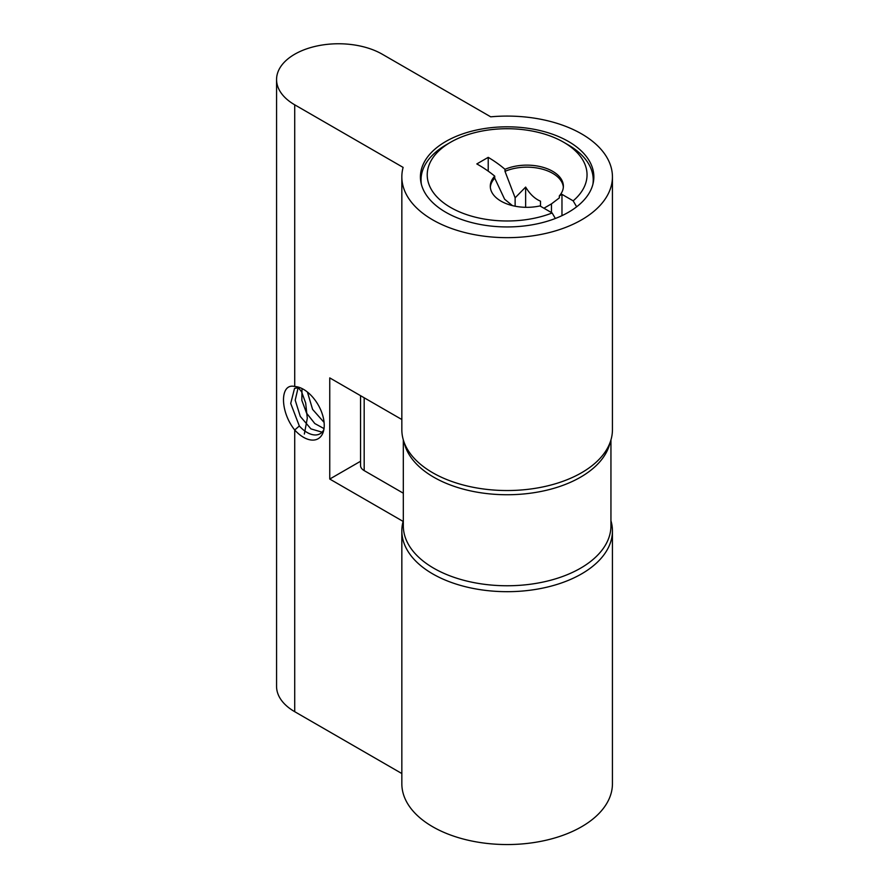 <?xml version="1.0" encoding="UTF-8"?>
<svg xmlns="http://www.w3.org/2000/svg" width="889" height="889" viewBox="0 0 889 889"><rect width="100%" height="100%" fill="white"/><g stroke="black" fill="none" stroke-linecap="round" stroke-linejoin="round"><path stroke-width="1.33" d="M360.545 461.269L329.752 479.049L403.117 521.41A105.302 60.796 0 0 0 401.839 530.889A105.302 60.796 0 0 0 507.13 591.685A105.302 60.796 0 0 0 612.432 530.889A105.302 60.796 0 0 0 610.943 520.71M276.568 79.521A61.941 35.76 0 0 0 294.715 104.813L403.117 167.399A105.302 60.796 0 0 0 401.839 176.878A105.302 60.796 0 0 0 507.13 237.663A105.302 60.796 0 0 0 612.432 176.878A105.302 60.796 0 0 0 490.717 116.826L382.303 54.24A61.941 35.76 0 0 0 314.806 46.484A61.941 35.76 0 0 0 276.568 79.521L276.568 686.408A61.941 35.76 0 0 0 294.715 711.689L401.839 773.541M299.537 387.493A26.014 15.024 -120 0 0 299.326 387.482L294.526 388.437L290.714 403.439L299.326 425.998L294.715 429.987C279.768 411.474 279.757 382.67 294.715 386.515A29.37 16.958 60 0 1 297.27 386.837A29.37 16.958 60 0 1 318.151 404.828A29.37 16.958 60 0 1 323.285 431.91A29.37 16.958 60 0 1 294.715 429.987L294.715 711.689M401.839 419.519L329.752 377.903L329.752 479.049M612.432 176.878L612.432 429.743A105.302 60.796 180 0 1 507.13 490.539A105.302 60.796 180 0 1 401.839 429.743L401.839 176.878M401.839 530.889L401.839 783.754A105.302 60.796 0 0 0 507.13 844.55A105.302 60.796 0 0 0 612.432 783.754L612.432 530.889M445.811 212.282A86.711 50.062 0 0 0 540.312 223.128A86.711 50.062 0 0 0 593.852 176.878A86.711 50.062 0 0 0 507.13 126.816A86.711 50.062 0 0 0 420.419 176.878A86.711 50.062 0 0 0 445.811 212.282M299.326 425.998A26.014 15.024 -120 0 0 320.096 433.754A26.014 15.024 -120 0 0 323.863 429.62M294.715 104.813L294.715 386.515L299.326 387.482M576.639 206.804L573.161 200.836L561.97 194.369L559.325 195.902A36.549 21.103 0 0 0 563.382 186.234A36.549 21.103 0 0 0 543.235 167.376A36.549 21.103 0 0 0 504.996 169.321A148.652 85.822 0 0 0 488.217 157.353L476.826 163.932A148.652 85.822 180 0 1 494.74 176.144A36.549 21.103 0 0 0 490.295 186.234A36.549 21.103 0 0 0 539.934 205.926L552.136 212.971L555.347 218.483M561.97 215.66L561.97 194.369M421.364 184.267A86.1 49.706 180 0 1 421.042 179.911A86.1 49.706 180 0 1 446.256 144.763L450.634 142.229A79.899 46.128 0 0 0 445.6 204.281A79.899 46.128 0 0 0 552.136 212.971M573.161 200.836A79.899 46.128 0 0 0 563.637 142.229L568.015 144.763A86.1 49.706 180 0 1 593.23 179.911A86.1 49.706 180 0 1 592.896 184.267M563.637 142.229A79.899 46.128 0 0 0 450.634 142.229M551.458 212.582L551.458 203.881L543.924 208.226M488.217 171.144L488.217 157.353M515.131 206.215L515.131 197.803L504.996 171.344L504.996 169.321M515.131 197.803L525.643 187.09C529.877 194.124 534.834 198.814 540.501 201.17L540.501 206.259L540.501 201.17M525.643 207.315L525.643 187.09M559.325 195.902L559.325 197.925L551.458 203.881M512.475 205.637L504.619 199.225L494.74 178.167A36.549 21.103 0 0 0 490.339 187.246M494.74 176.144L494.74 178.167M563.348 187.246A36.549 21.103 0 0 0 542.446 169.177A36.549 21.103 0 0 0 504.996 171.344M364.179 397.783L364.179 470.603L403.317 493.206M364.179 470.603A12.39 7.156 180 0 1 360.545 465.547L360.545 395.683M403.317 439.922L403.317 525.832A103.813 59.93 0 0 0 507.13 585.762A103.813 59.93 0 0 0 610.943 525.832L610.943 439.922M404.184 442.511A103.813 59.93 0 0 0 507.13 494.74A103.813 59.93 0 0 0 610.076 442.511M304.349 434.043L307.294 418.274L305.683 403.061L301.615 391.86L297.871 386.982M322.074 432.187L310.939 428.887L300.293 416.419L295.204 400.194L298.226 387.248M324.029 428.609L314.806 423.542L306.583 413.163L301.827 400.317L302.016 388.549M324.096 422.419L312.595 409.396L307.405 392.038M318.973 406.306L318.34 405.151M421.042 179.911L421.042 182.845M593.23 179.911L593.23 182.845"/></g></svg>
